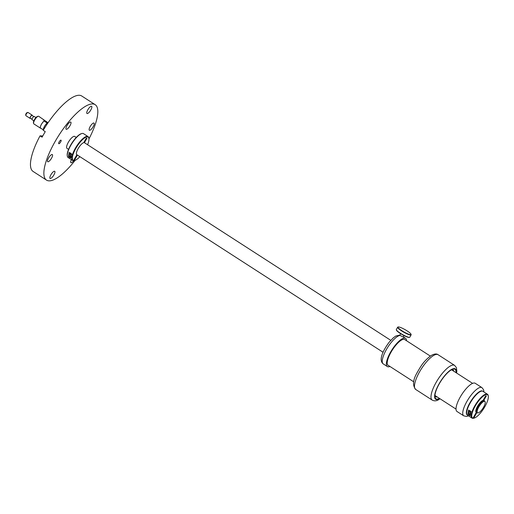 <?xml version="1.0" encoding="UTF-8"?>
<svg xmlns="http://www.w3.org/2000/svg" width="514" height="514" viewBox="0 0 514 514"><rect width="100%" height="100%" fill="white"/><g stroke="black" fill="none" stroke-linecap="round" stroke-linejoin="round"><path stroke-width="0.77" d="M482.929 401.961A6.778 2.101 122.8 0 0 478.29 407.936A6.778 2.101 122.8 0 0 477.506 412.806A6.778 2.101 122.8 0 0 479.433 412.254A6.778 2.101 122.8 0 0 484.072 406.278A6.778 2.101 122.8 0 0 484.856 401.408A6.778 2.101 122.8 0 0 482.929 401.961M484.856 401.408L484.239 401.01A6.778 2.101 122.8 0 0 482.312 401.562A6.778 2.101 122.8 0 0 477.673 407.538A6.778 2.101 122.8 0 0 476.883 412.408L477.506 412.806M76.258 137.424L74.697 136.422A7.106 2.197 122.8 0 0 72.68 137A7.106 2.197 122.8 0 0 68.336 142.288A7.106 2.197 122.8 0 0 66.608 147.685A7.106 2.197 122.8 0 0 67 148.36L68.555 149.368M390.769 340.326L84.502 142.744A7.106 2.197 122.8 0 0 84.418 142.699L86.969 138.215L86.281 138.189L83.737 142.674A7.106 2.197 122.8 0 0 82.484 143.322A7.106 2.197 122.8 0 0 76.792 151.54A7.106 2.197 122.8 0 0 76.804 154.688A7.106 2.197 122.8 0 0 76.888 154.733L73.598 160.516A13.82 4.279 -57.2 0 1 75.77 148.514A13.82 4.279 -57.2 0 1 88.909 138.491A13.82 4.279 -57.2 0 1 87.592 144.736M484.786 401.363A7.106 2.197 122.8 0 0 484.413 400.74A7.106 2.197 122.8 0 0 482.389 401.318A7.106 2.197 122.8 0 0 477.532 407.576A7.106 2.197 122.8 0 0 476.709 412.678A7.106 2.197 122.8 0 0 477.435 412.761M484.413 400.74L483.892 400.406A7.106 2.197 122.8 0 0 483.809 400.361L486.36 395.876L485.672 395.851L483.128 400.329A7.106 2.197 122.8 0 0 481.875 400.984A7.106 2.197 122.8 0 0 476.182 409.202A7.106 2.197 122.8 0 0 476.195 412.344A7.106 2.197 122.8 0 0 476.279 412.395L472.989 418.178A13.82 4.279 -57.2 0 1 475.161 406.176A13.82 4.279 -57.2 0 1 488.3 396.153A13.82 4.279 -57.2 0 1 484.927 406.58A13.82 4.279 -57.2 0 1 474.133 418.113A13.82 4.279 -57.2 0 1 473.677 418.203L472.944 418.184M83.91 142.372L84.418 142.699M483.301 400.027L483.809 400.361M88.954 138.921A44.885 13.904 122.8 0 0 95.18 104.676A44.885 13.904 122.8 0 0 82.42 108.325A44.885 13.904 122.8 0 0 51.721 147.865A44.885 13.904 122.8 0 0 46.517 180.112A44.885 13.904 122.8 0 0 59.277 176.456A44.885 13.904 122.8 0 0 75.147 160.317M58.654 143.496A2.095 0.649 122.8 0 0 58.763 143.695A2.095 0.649 122.8 0 0 60.26 142.564A2.095 0.649 122.8 0 0 61.147 140.373A2.095 0.649 122.8 0 0 61.037 140.174A2.095 0.649 122.8 0 0 59.54 141.305A2.095 0.649 122.8 0 0 58.654 143.496M53.495 171.637A4.26 1.317 122.8 0 0 50.578 175.39A4.26 1.317 122.8 0 0 50.083 178.454A4.26 1.317 122.8 0 0 51.297 178.107A4.26 1.317 122.8 0 0 54.214 174.355A4.26 1.317 122.8 0 0 54.709 171.291A4.26 1.317 122.8 0 0 53.495 171.637M71.395 159.648A4.26 1.317 122.8 0 0 70.906 162.694A4.26 1.317 122.8 0 0 72.121 162.347A4.26 1.317 122.8 0 0 73.753 160.657M90.573 129.869A4.26 1.317 122.8 0 0 93.484 126.116A4.26 1.317 122.8 0 0 93.978 123.052A4.26 1.317 122.8 0 0 92.771 123.399A4.26 1.317 122.8 0 0 89.854 127.151A4.26 1.317 122.8 0 0 89.359 130.215A4.26 1.317 122.8 0 0 90.573 129.869M88.202 113.144A4.26 1.317 122.8 0 0 91.119 109.392A4.26 1.317 122.8 0 0 91.614 106.327A4.26 1.317 122.8 0 0 90.4 106.674A4.26 1.317 122.8 0 0 87.483 110.426A4.26 1.317 122.8 0 0 86.988 113.491A4.26 1.317 122.8 0 0 88.202 113.144M67.379 128.905A4.26 1.317 122.8 0 0 70.296 125.146A4.26 1.317 122.8 0 0 70.791 122.088A4.26 1.317 122.8 0 0 69.576 122.435A4.26 1.317 122.8 0 0 66.666 126.187A4.26 1.317 122.8 0 0 66.171 129.252A4.26 1.317 122.8 0 0 67.379 128.905M48.926 161.383A4.26 1.317 122.8 0 0 51.843 157.631A4.26 1.317 122.8 0 0 52.338 154.566A4.26 1.317 122.8 0 0 51.124 154.913A4.26 1.317 122.8 0 0 48.213 158.672A4.26 1.317 122.8 0 0 47.718 161.73A4.26 1.317 122.8 0 0 48.926 161.383M95.18 104.676L81.765 96.015A44.885 13.904 122.8 0 0 69.004 99.671A44.885 13.904 122.8 0 0 43.195 130.312L45.258 131.642A44.885 13.904 122.8 0 0 42.116 137.174L40.047 135.844A44.885 13.904 122.8 0 0 33.102 171.451L46.517 180.112M42.778 135.959L40.047 135.844M467.952 415.479A2.583 0.803 -57.2 0 1 467.669 415.453A2.583 0.803 -57.2 0 1 467.528 415.209M389.953 366.469A16.795 5.204 -57.2 0 1 387.35 366.559A16.795 5.204 -57.2 0 1 395.163 345.331A16.795 5.204 -57.2 0 1 405.552 338.334A16.795 5.204 -57.2 0 1 406.548 340.743M388.52 365.544A15.369 4.761 -57.2 0 1 388.115 365.364A15.369 4.761 -57.2 0 1 395.272 345.935A15.369 4.761 -57.2 0 1 404.781 339.529A15.369 4.761 -57.2 0 1 405.116 339.825M403.188 336.959L399.956 335.43A16.795 5.204 -57.2 0 0 391.038 342.671A16.795 5.204 -57.2 0 0 383.219 363.893C378.246 360.07 383.296 350.002 389.22 342.151L393.377 337.769L395.864 336.008L399.86 335.083M434.966 395.086A15.304 4.742 122.8 0 0 435.628 395.934L456.014 409.093M472.61 383.367L452.224 370.209A15.304 4.742 122.8 0 0 451.176 369.958M456.014 372.656A17.566 5.442 122.8 0 0 452.988 369.155A17.566 5.442 122.8 0 0 450.739 370.234A17.566 5.442 122.8 0 0 439.663 383.129A17.566 5.442 122.8 0 0 434.979 397.065A17.566 5.442 122.8 0 0 439.419 398.382M434.908 395.96A16.018 4.96 122.8 0 0 435.551 396.731A16.018 4.96 122.8 0 0 437.163 396.93M453.759 371.204A16.018 4.96 122.8 0 0 452.918 369.817A16.018 4.96 122.8 0 0 451.947 369.547M453.451 371.005A16.018 4.96 122.8 0 0 452.757 369.727M435.403 396.622A16.018 4.96 122.8 0 0 436.855 396.731M481.271 391.18L480.796 391.308A13.82 4.279 122.8 0 0 471.152 400.939A3.232 1.002 122.8 0 0 470.663 401.492L469.128 404.19A3.232 1.002 122.8 0 0 468.98 404.756A13.82 4.279 122.8 0 0 466.628 413.269L466.706 413.757A14.206 4.401 -57.2 0 1 470.175 403.04A14.206 4.401 -57.2 0 1 481.271 391.18A14.206 4.401 -57.2 0 1 482.897 391.308L487.439 394.238A14.206 4.401 -57.2 0 1 488.223 395.664L488.3 396.153M483.95 391.983L483.597 389.766L481.92 387.607L475.212 383.277A16.795 5.204 122.8 0 0 466.089 388.764A16.795 5.204 122.8 0 0 456.991 404.068A16.795 5.204 122.8 0 0 457.01 411.496L463.718 415.826L466.41 416.456L468.543 415.865M468.016 415.524L467.438 415.151M398.311 326.949A7.492 1.279 -150.4 0 1 405.315 329.795A7.492 1.279 -150.4 0 1 411.039 334.261A7.492 1.279 -150.4 0 1 410.718 334.659A7.492 1.279 -150.4 0 1 402.603 331.157A7.492 1.279 -150.4 0 1 398.209 326.968A7.492 1.279 -150.4 0 1 398.311 326.949M411.039 334.261L411.136 334.601A7.749 1.317 -150.4 0 1 411.129 334.858A7.749 1.317 -150.4 0 1 410.808 335.012A7.749 1.317 -150.4 0 1 402.976 331.736A7.749 1.317 -150.4 0 1 397.65 327.2A7.749 1.317 -150.4 0 1 397.862 327.058A7.749 1.317 -150.4 0 1 397.971 327.039M409.337 337.377A7.492 1.279 -150.4 0 1 409.247 337.409A7.492 1.279 -150.4 0 1 409.15 337.428A7.492 1.279 -150.4 0 1 402.141 334.582A7.492 1.279 -150.4 0 1 396.416 330.123L396.32 329.782A7.749 1.317 -150.4 0 1 396.333 329.525L397.65 327.2M411.129 334.858L409.806 337.178A7.749 1.317 -150.4 0 1 409.594 337.319A7.749 1.317 -150.4 0 1 409.485 337.338A7.749 1.317 -150.4 0 1 402.237 334.396A7.749 1.317 -150.4 0 1 396.32 329.782M470.027 402.803L470.49 402.012M40.882 128.288A4.523 1.401 -57.2 0 1 40.786 128.288A4.523 1.401 -57.2 0 1 40.535 128.211L33.828 123.887A4.523 1.401 -57.2 0 1 33.577 123.431L33.442 122.621A3.874 1.201 -57.2 0 1 34.753 119.107A3.874 1.201 -57.2 0 1 37.419 116.466L38.209 116.248A4.523 1.401 -57.2 0 1 38.479 116.215A4.523 1.401 -57.2 0 1 38.723 116.286L45.695 121.131A4.523 1.401 -57.2 0 1 45.701 121.188M33.577 123.431A4.523 1.401 -57.2 0 1 35.1 119.325A4.523 1.401 -57.2 0 1 38.209 116.248M40.535 128.211A4.523 1.401 -57.2 0 1 41.017 125.043A4.523 1.401 -57.2 0 1 44.05 121.06L43.639 119.544M45.695 121.131L48.065 122.717M47.815 123.084L47.147 123.058A4.523 1.401 -57.2 0 0 44.352 126.585A4.523 1.401 -57.2 0 0 43.42 129.926L40.606 128.108A4.395 1.362 -57.2 0 1 41.12 124.934A4.395 1.362 -57.2 0 1 44.14 121.066L44.05 121.06M47.237 123.064L44.14 121.066L45.598 121.124M47.147 123.058L47.661 123.309M68.49 156.648L70.624 158.016L71.292 153.77L69.159 152.395L68.49 156.648M73.598 160.516L73.104 160.644A14.206 4.401 -57.2 0 1 72.641 160.458L68.099 157.528A14.206 4.401 -57.2 0 1 67.315 156.095L67.238 155.613A13.82 4.279 -57.2 0 1 70.611 145.186A13.82 4.279 -57.2 0 1 81.405 133.653L81.88 133.524A14.206 4.401 -57.2 0 1 83.506 133.646L88.048 136.576A14.206 4.401 -57.2 0 1 88.832 138.003L88.909 138.491M67.315 156.095A14.206 4.401 -57.2 0 1 70.784 145.378A14.206 4.401 -57.2 0 1 81.88 133.524M79.888 156.674A13.82 4.279 -57.2 0 1 74.742 160.452A13.82 4.279 -57.2 0 1 74.286 160.541L73.553 160.529M77.396 155.067L74.286 160.541M72.641 160.458A14.206 4.401 -57.2 0 1 75.327 148.308A14.206 4.401 -57.2 0 1 88.048 136.576M74.742 160.452L74.267 160.58A14.206 4.401 -57.2 0 1 73.785 160.676M71.517 154.168L70.617 154.701L70.591 155.819L71.485 156.391L71.96 156.115M70.617 154.701L71.992 154.174M71.073 154.72L71.048 155.838L70.591 155.819M71.941 156.41L71.048 155.838M467.881 414.303L470.014 415.678L470.683 411.431L468.55 410.056L467.881 414.303M468.98 404.756A13.82 4.279 -57.2 0 1 470.002 402.841A13.82 4.279 -57.2 0 1 471.152 400.939M472.989 418.178L472.494 418.306A14.206 4.401 -57.2 0 1 472.032 418.113L467.489 415.183A14.206 4.401 -57.2 0 1 466.706 413.757M476.786 412.723L473.677 418.203M472.032 418.113A14.206 4.401 -57.2 0 1 474.718 405.97A14.206 4.401 -57.2 0 1 487.439 394.238M474.133 418.113L473.657 418.242A14.206 4.401 -57.2 0 1 473.176 418.338M470.914 411.83L470.008 412.356L469.982 413.474L470.875 414.053L471.351 413.776M470.008 412.356L471.383 411.836M470.464 412.376L470.438 413.494L469.982 413.474M471.332 414.072L470.438 413.494M32.234 119.749A1.94 0.598 -57.2 0 1 32.131 119.717A1.94 0.598 -57.2 0 1 32.581 117.912A1.94 0.598 -57.2 0 1 34.123 116.427A1.94 0.598 -57.2 0 1 34.232 116.46A1.94 0.598 -57.2 0 1 34.303 116.549M30.332 118.143A1.613 0.501 -57.2 0 1 30.242 118.117A1.613 0.501 -57.2 0 1 30.622 116.607A1.613 0.501 -57.2 0 1 31.9 115.374A1.613 0.501 -57.2 0 1 31.99 115.399A1.613 0.501 -57.2 0 1 32.054 115.47M30.519 118.297A1.94 0.598 -57.2 0 1 30.172 118.419A1.94 0.598 -57.2 0 1 30.063 118.387A1.94 0.598 -57.2 0 1 30.519 116.582A1.94 0.598 -57.2 0 1 32.061 115.097A1.94 0.598 -57.2 0 1 32.164 115.13A1.94 0.598 -57.2 0 1 32.273 115.579M26.047 115.753A1.94 0.598 -57.2 0 1 25.938 115.721A1.94 0.598 -57.2 0 1 25.829 115.528L25.7 114.718A1.291 0.398 -57.2 0 1 26.137 113.543A1.291 0.398 -57.2 0 1 27.024 112.662A1.291 0.398 -57.2 0 1 27.101 112.656M25.829 115.528A1.94 0.598 -57.2 0 1 26.484 113.767A1.94 0.598 -57.2 0 1 27.814 112.45A1.94 0.598 -57.2 0 1 27.929 112.438A1.94 0.598 -57.2 0 1 28.039 112.47A1.94 0.598 -57.2 0 1 28.109 112.553M415.691 389.451C412.434 385.429 412.915 379.82 417.137 372.624C420.825 366.231 423.395 361.374 430.912 355.669C434.189 353.805 436.585 353.484 438.101 354.724A20.669 6.399 122.8 0 0 433.09 355.804A20.669 6.399 122.8 0 0 418.441 373.916A20.669 6.399 122.8 0 0 415.691 389.451L432.203 400.104C434.568 401.325 436.958 401.004 439.386 399.16L439.99 398.748M438.101 354.724L454.614 365.377A20.669 6.399 122.8 0 0 449.602 366.456A20.669 6.399 122.8 0 0 434.953 384.568A20.669 6.399 122.8 0 0 432.203 400.104M456.278 372.83A18.086 5.603 122.8 0 0 450.894 369.823A18.086 5.603 122.8 0 0 436.155 389.882A18.086 5.603 122.8 0 0 439.682 398.549M482.736 391.218A14.206 4.401 122.8 0 0 470.663 401.492M469.128 404.19A14.206 4.401 122.8 0 0 467.168 408.701A14.206 4.401 122.8 0 0 467.342 415.074M481.92 387.607A16.795 5.204 122.8 0 0 472.796 393.094A16.795 5.204 122.8 0 0 463.699 408.399A16.795 5.204 122.8 0 0 463.718 415.826M71.452 157.727L70.354 157.38L70.643 153.031A2.454 2.294 -87.6 0 0 71.388 157.727M70.733 153.108A2.326 2.178 -87.6 0 0 71.504 157.599M470.04 410.692A2.454 2.294 -87.6 0 0 470.779 415.383M470.124 410.77A2.326 2.178 -87.6 0 0 470.895 415.261M76.804 154.688L383.065 352.27M476.195 412.344L476.709 412.678M430.314 356.08L404.383 339.349M413.719 381.799L387.787 365.075M387.35 366.559L383.219 363.893M405.552 338.334L403.291 336.876M456.586 373.029L456.843 371.018L456.387 367.581L454.614 365.377M400.65 333.689L399.808 335.167M404.017 335.603L403.207 337.03M398.209 326.968L397.862 327.058M409.247 337.409L409.594 337.319M470.034 410.686L469.745 415.036L470.85 415.389M35.935 117.565L34.232 116.46M33.834 120.816L32.131 119.717M33.776 116.556L31.99 115.399M32.029 119.267L30.242 118.117M30.063 118.387L25.938 115.721M32.164 115.13L28.039 112.47M27.024 112.662L27.814 112.45"/></g></svg>
